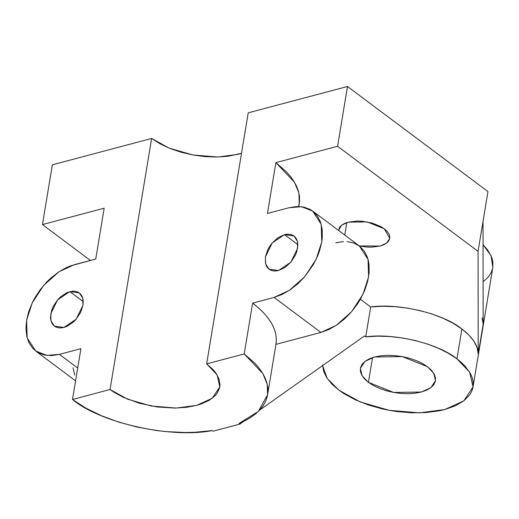 <?xml version="1.0" encoding="UTF-8"?>
<svg xmlns="http://www.w3.org/2000/svg" width="519" height="519" viewBox="0 0 519 519"><rect width="100%" height="100%" fill="white"/><g stroke="black" fill="none" stroke-linecap="round" stroke-linejoin="round"><path stroke-width="0.78" d="M338.498 230.397L341.703 225.136L348.204 222.177L367.108 221.898L384.287 228.775L380.79 226.55L372.032 223.04L362.074 221.224L357.117 221.042L348.204 222.177L344.584 223.449L341.716 225.129L339.711 227.153L338.498 230.397M346.841 222.58L344.765 235.081L346.841 222.58M368.412 382.347L362.054 375.672L360.374 368.295L364.98 361.347L374.51 357.001L402.238 356.592L427.435 366.686L433.8 373.362L435.48 380.732L430.867 387.687L421.337 392.027L393.61 392.435L368.412 382.347L372.512 357.591L368.412 382.347L364.409 378.779L361.698 375.049L360.374 371.299L360.497 367.666L362.061 364.306L365 361.334L369.204 358.869L374.51 357.001L380.719 355.813L387.589 355.34L394.855 355.606L402.238 356.592L409.459 358.272L416.232 360.582L422.304 363.417L427.435 366.686L431.438 370.255L434.15 373.985L435.473 377.735L435.35 381.361L433.787 384.728L430.848 387.699L426.644 390.165L421.337 392.027L415.129 393.22L408.258 393.694L400.992 393.428L393.61 392.435L386.396 390.755L379.616 388.452L373.544 385.611L368.412 382.347M298.769 206.51L299.268 203.506L298.892 192.932L294.474 182.227L275.881 162.642L337.59 146.267L478.07 251.345L487.964 191.569L483.014 221.457L483.163 324.213L478.22 354.101C478.025 345.479 472.588 337.103 461.897 328.968L456.954 358.856L469.669 372.207L473.03 386.947L463.811 400.85L444.751 409.543L419.735 412.845L389.295 410.354L360.277 401.972L338.901 390.178L327.21 378.429L322.591 365.584M473.03 386.947L492.823 267.402L491.104 255.796L483.053 244.689L487.795 250.145L491.843 257.664L492.81 261.401L492.816 267.441M69.838 291.6L79.303 292.911L82.748 298.211L82.969 305.263L76.157 319.191L63.902 327.47L60.82 327.956L57.966 327.736L55.455 326.821L53.386 325.238L51.835 323.052L50.862 320.346L50.499 317.219L51.66 310.226L53.133 306.619L57.583 299.872L60.392 296.998L66.64 292.781L72.92 291.114L75.774 291.334L78.285 292.249L80.354 293.832L81.905 296.018L82.878 298.723L83.235 301.844L82.969 305.263L80.607 312.451L76.157 319.191L73.348 322.072L67.1 326.289L63.902 327.47L54.437 326.159L50.992 320.859L50.771 313.807L57.583 299.872L69.838 291.6L83.235 301.623L69.838 291.6M284.477 234.653L293.949 235.957L297.393 241.264L297.608 248.316L290.796 262.244L278.541 270.516L275.459 271.009L272.605 270.788L270.101 269.867L268.031 268.284L266.474 266.098L265.501 263.393L265.41 256.86L267.772 249.671L269.776 246.175L272.228 242.924L278.093 237.65L284.477 234.653L287.565 234.166L290.413 234.38L292.924 235.302L294.993 236.885L296.544 239.071L297.517 241.776L297.88 244.897L296.719 251.897L295.246 255.504L290.796 262.244L284.931 267.519L278.541 270.516L269.076 269.212L265.631 263.905L265.41 256.86L272.228 242.924L284.477 234.653L297.874 244.67L284.477 234.653M347.12 241.614L353.854 243.041L359.609 246.181L364.156 250.917L367.329 257.061L368.36 260.59L369.003 264.379L369.119 272.592L367.66 281.376L364.695 290.406L360.335 299.327L357.675 303.641L351.545 311.763L344.525 318.951L336.883 324.939L328.91 329.494L320.917 332.439L275.946 344.376L320.917 332.439L274.09 297.413L252.623 303.109L258.683 308.033L263.918 313.113L268.284 318.316L271.735 323.577L274.246 328.864L275.79 334.126L276.361 339.309L275.946 344.376C278.054 330.402 270.276 316.648 252.623 303.109L244.215 353.919L262.809 373.505L267.22 384.209L267.603 394.784L258.326 411.457L239.045 423.459L245.279 420.591L250.826 417.373L255.659 413.844L259.727 410.023L263.01 405.942L265.475 401.635L267.097 397.132L267.875 392.468L267.804 387.68L266.87 382.808L265.092 377.89L262.484 372.96L259.059 368.062L254.855 363.229L244.215 353.919L252.623 303.109L274.09 297.413L282.083 294.474L290.056 289.92L297.698 283.925L304.718 276.737L313.508 264.301L317.868 255.38L319.535 250.859L321.754 241.906L322.293 237.566L322.176 229.353L320.502 222.035L317.33 215.891L312.782 211.155L310.038 209.378L303.771 207.081L296.641 206.536L288.934 207.756L267.467 213.452L275.881 162.642L267.467 213.452L288.934 207.756L301.461 206.698L312.6 211.019L321.209 224.279L321.754 241.906L316.201 259.156L304.718 276.737L289.427 290.335L274.09 297.413L320.917 332.439L336.254 325.361L351.545 311.763L363.028 294.182L368.581 276.932L368.036 259.305L359.427 246.045L312.6 211.019M298.587 206.504L299.541 201.19L299.469 196.403L298.535 191.53L296.758 186.613L294.15 181.682L290.724 176.784L286.52 171.951L275.881 162.642L337.59 146.267L347.483 86.491L248.212 112.831L206.653 363.884L217.059 374.809L219.809 386.869L212.265 398.248L196.669 405.358L176.201 408.064L151.301 406.02L127.557 399.163L110.06 389.51L151.626 138.463L169.116 148.11L192.86 154.973L217.766 157.01L238.234 154.305L241.51 153.339L228.075 156.251L216.832 157.023L204.947 156.595L192.86 154.973L181.047 152.223L169.96 148.453L160.027 143.802L151.626 138.463L52.354 164.802L42.461 224.571L104.17 208.203L95.755 259.007L104.17 208.203L42.461 224.571L90.397 260.434L42.461 224.571L52.354 164.802L151.626 138.463L110.06 389.51L72.498 399.481L80.912 348.671L72.498 399.481L110.06 389.51L114.05 392.26L123.263 397.282L139.488 403.276L157.335 406.98L175.273 408.077L186.509 407.305L196.669 405.358L201.216 403.964L209.04 400.402L214.911 395.932L217.046 393.408L219.595 387.901L219.998 384.975L219.012 378.909L215.696 372.759L213.199 369.723L206.653 363.884L244.215 353.919L206.653 363.884L248.212 112.831L347.483 86.491L487.964 191.569L347.483 86.491L337.59 146.267L478.07 251.345L478.22 354.101L477.156 347.769L474.009 341.353L468.878 335.027L461.897 328.968L453.256 323.343L443.2 318.309L432.009 314.021L420.001 310.589L407.519 308.111L394.901 306.658L382.509 306.268L370.683 306.963L360.374 299.249L370.683 306.963L365.739 336.844C393.902 332.802 438.516 343.565 456.954 358.856L461.897 328.968C443.466 313.677 398.851 302.914 370.683 306.963L365.739 336.844L364.513 335.929L259.669 410.094L364.513 335.929L365.739 336.844L377.56 336.156L389.951 336.546L402.569 337.999L415.057 340.477L427.059 343.909L438.25 348.197L448.306 353.225L456.954 358.856L461.255 362.359L464.953 365.986L470.376 373.453L472.056 377.216L473.017 380.952L473.257 384.631L472.777 388.206L471.57 391.657L469.65 394.94L463.772 400.882L455.364 405.813L444.751 409.543L438.743 410.905L425.599 412.579L411.398 412.787L396.678 411.528L389.295 410.354L382.003 408.842L367.939 404.839L355.035 399.669L343.773 393.532L338.901 390.178L331.913 384.112L326.775 377.774L323.635 371.351L322.578 365.013M359.291 245.941L366.258 247.012L371.215 247.193L380.129 246.058L383.749 244.786L386.616 243.106L388.621 241.076L389.685 238.785L389.769 236.314L388.867 233.751L387.018 231.208L384.287 228.775L389.769 238.357L386.629 243.093L380.129 246.058L359.291 245.941M212.219 430.575C171.186 438.724 100.336 422.953 72.498 399.481L85.817 408.083L101.387 415.706L118.734 422.116L137.314 427.111L156.556 430.536L166.229 431.62L185.328 432.509L194.599 432.295L212.219 430.575L213.056 431.205L239.882 424.088L239.045 423.459L239.882 424.088L213.056 431.205L212.219 430.575M95.755 259.007L70.312 265.968L66.296 267.648L58.323 272.203L50.68 278.19L47.073 281.655L40.469 289.349L34.877 297.822L32.528 302.246L28.843 311.264L26.625 320.21L25.95 328.754L26.845 336.559L29.285 343.319L33.164 348.787L38.341 352.745L44.615 355.041L51.738 355.586L59.445 354.367L80.912 348.671L59.445 354.367L46.918 355.418L35.779 351.097L27.17 337.843L26.625 320.21L32.184 302.96L43.661 285.385L58.958 271.781L74.288 264.703L95.755 259.007M343.468 241.556L335.761 242.782M73.03 367.789L74.704 375.107M77.707 368.023L59.445 354.367L77.707 368.023M483.014 221.457L478.07 251.345L478.22 354.101L483.163 324.213L483.014 221.457M482.099 317.881L483.163 324.213M483.105 281.681L486.835 278.476L489.443 275.388L491.357 272.105L492.563 268.66M243.729 421.363L239.882 424.088L243.729 421.363M276.011 343.974L267.603 394.784M75.579 380.868L35.779 351.097"/></g></svg>
